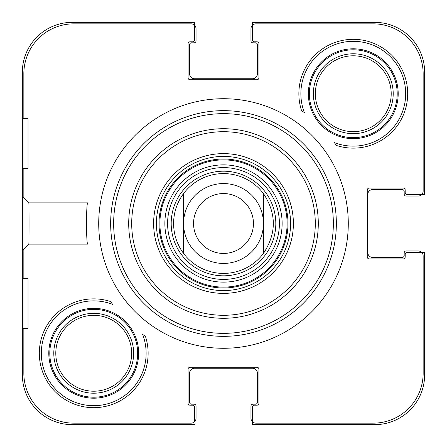 <?xml version="1.0" encoding="UTF-8"?>
<svg xmlns="http://www.w3.org/2000/svg" width="447" height="447" viewBox="0 0 447 447"><rect width="100%" height="100%" fill="white"/><g stroke="black" fill="none" stroke-linecap="round" stroke-linejoin="round"><path stroke-width="0.67" d="M22.35 374.737L22.35 72.263L22.35 374.737A49.913 49.913 0 0 0 72.263 424.65L194.551 424.65L72.263 424.65M22.35 72.263A49.913 49.913 0 0 1 72.263 22.35L194.551 22.35L194.551 39.822A1.995 1.995 0 0 1 192.556 41.817L190.059 41.817A1.995 1.995 0 0 0 188.064 43.812L188.064 77.756A1.995 1.995 0 0 0 190.059 79.75L256.941 79.75A1.995 1.995 0 0 0 258.936 77.756L258.936 43.812A1.995 1.995 0 0 0 256.941 41.817L254.444 41.817A1.995 1.995 0 0 1 252.449 39.822L252.449 22.35L374.737 22.35L252.449 22.35L252.449 25.272M374.737 22.35A49.913 49.913 0 0 1 424.65 72.263L424.65 194.551L407.178 194.551A1.995 1.995 0 0 1 405.183 192.556L405.183 190.059A1.995 1.995 0 0 0 403.188 188.064L369.244 188.064A1.995 1.995 0 0 0 367.25 190.059L367.25 256.941A1.995 1.995 0 0 0 369.244 258.936L403.188 258.936A1.995 1.995 0 0 0 405.183 256.941L405.183 254.444A1.995 1.995 0 0 1 407.178 252.449L424.65 252.449L424.65 374.737A49.913 49.913 0 0 1 374.737 424.65L252.449 424.65L252.449 407.178A1.995 1.995 0 0 1 254.444 405.183L256.941 405.183A1.995 1.995 0 0 0 258.936 403.188L258.936 369.244A1.995 1.995 0 0 0 256.941 367.25L190.059 367.25A1.995 1.995 0 0 0 188.064 369.244L188.064 403.188A1.995 1.995 0 0 0 190.059 405.183L192.556 405.183A1.995 1.995 0 0 1 194.551 407.178L194.551 421.728M424.65 374.737L424.65 252.449L421.728 252.449M110.655 223.5A112.845 112.845 0 0 1 279.923 125.769A112.845 112.845 0 0 1 279.923 321.231A112.845 112.845 0 0 1 110.655 223.5M131.703 223.5A91.797 91.797 0 0 0 269.396 302.999A91.797 91.797 0 0 0 269.396 144.001A91.797 91.797 0 0 0 131.703 223.5M87.796 202.865C86.103 201.597 86.103 245.403 87.796 244.135C86.103 245.403 86.103 201.597 87.796 202.865L28.82 202.865M336.412 145.454L334.401 142.615A52.411 52.411 0 0 0 405.289 100.145A52.411 52.411 0 0 0 346.855 41.711A52.411 52.411 0 0 0 304.385 112.599L301.546 110.588A54.405 54.405 0 0 1 358.98 39.621A54.405 54.405 0 0 1 406.485 105.073A54.405 54.405 0 0 1 336.412 145.454M110.588 301.546L112.599 304.385A52.411 52.411 0 0 0 41.711 346.855A52.411 52.411 0 0 0 100.145 405.289A52.411 52.411 0 0 0 142.615 334.401L145.454 336.412A54.405 54.405 0 0 1 102.262 407.005A54.405 54.405 0 0 1 39.319 353.275A54.405 54.405 0 0 1 110.588 301.546M53.796 353.275A39.928 39.928 0 0 1 113.689 318.694A39.928 39.928 0 0 1 113.689 387.856A39.928 39.928 0 0 1 53.796 353.275A39.928 39.928 0 0 1 113.689 318.694A39.928 39.928 0 0 1 113.689 387.856A39.928 39.928 0 0 1 53.796 353.275M313.341 93.725A39.928 39.928 0 0 1 373.239 59.144A39.928 39.928 0 0 1 373.239 128.306A39.928 39.928 0 0 1 313.341 93.725A39.928 39.928 0 0 1 373.239 59.144A39.928 39.928 0 0 1 373.239 128.306A39.928 39.928 0 0 1 313.341 93.725M223.5 156.416A67.084 67.084 0 0 1 281.593 257.042A67.084 67.084 0 0 1 165.407 257.042A67.084 67.084 0 0 1 223.5 156.416M183.572 253.449L183.572 193.551A49.913 49.913 0 0 1 263.428 193.551C276.615 213.515 276.615 233.485 263.428 253.449A49.913 49.913 0 0 1 183.572 253.449C177.018 244.537 173.693 234.558 173.587 223.5C173.693 212.442 177.018 202.463 183.572 193.551L183.572 253.449A49.913 49.913 0 0 0 263.428 253.449L263.428 193.551A49.913 49.913 0 0 0 223.5 173.587M223.5 171.19A52.31 52.31 0 0 0 178.197 249.655A52.31 52.31 0 0 0 268.803 249.655A52.31 52.31 0 0 0 223.5 171.19M223.5 167.597A55.903 55.903 0 0 0 175.084 251.449A55.903 55.903 0 0 0 271.916 251.449A55.903 55.903 0 0 0 223.5 167.597M223.5 159.015A64.485 64.485 0 0 0 167.653 255.745A64.485 64.485 0 0 0 279.347 255.745A64.485 64.485 0 0 0 223.5 159.015M153.623 223.5A69.877 69.877 0 0 0 258.439 284.018A69.877 69.877 0 0 0 258.439 162.982A69.877 69.877 0 0 0 153.623 223.5M28.016 328.316L28.016 278.403L23.026 278.403L23.026 328.316L28.016 328.316M23.026 168.597L28.016 168.597L28.016 118.684L23.026 118.684L23.026 168.597M22.78 196.842L22.78 250.203L22.78 196.842L28.831 202.882C29.116 202.016 29.116 244.911 28.826 244.107M48.801 353.275A44.924 44.924 0 0 0 116.186 392.175A44.924 44.924 0 0 0 116.186 314.37A44.924 44.924 0 0 0 48.801 353.275M308.352 93.725A44.924 44.924 0 0 0 375.737 132.63A44.924 44.924 0 0 0 375.737 54.825A44.924 44.924 0 0 0 308.352 93.725M23.847 118.684L23.847 73.761A49.913 49.913 0 0 1 73.761 23.847L191.059 23.847A4.99 4.99 0 0 1 196.049 28.837L196.049 40.817A1.995 1.995 0 0 1 194.054 42.817L191.556 42.817A1.995 1.995 0 0 0 189.562 44.812L189.562 73.761A4.99 4.99 0 0 0 194.551 78.75L252.449 78.75A4.99 4.99 0 0 0 257.438 73.761L257.438 44.812A1.995 1.995 0 0 0 255.444 42.817L252.946 42.817A1.995 1.995 0 0 1 250.951 40.817L250.951 28.837A4.99 4.99 0 0 1 255.941 23.847L373.239 23.847A49.913 49.913 0 0 1 423.153 73.761L423.153 191.059A4.99 4.99 0 0 1 418.163 196.049L406.183 196.049A1.995 1.995 0 0 1 404.183 194.054L404.183 191.556A1.995 1.995 0 0 0 402.188 189.562L372.742 189.562A4.99 4.99 0 0 0 367.747 194.551L367.747 252.449A4.99 4.99 0 0 0 372.742 257.438L402.188 257.438A1.995 1.995 0 0 0 404.183 255.444L404.183 252.946A1.995 1.995 0 0 1 406.183 250.951L418.163 250.951A4.99 4.99 0 0 1 423.153 255.941L423.153 373.239A49.913 49.913 0 0 1 373.239 423.153L255.941 423.153A4.99 4.99 0 0 1 250.951 418.163L250.951 406.183A1.995 1.995 0 0 1 252.946 404.183L255.444 404.183A1.995 1.995 0 0 0 257.438 402.188L257.438 373.239A4.99 4.99 0 0 0 252.449 368.25L194.551 368.25A4.99 4.99 0 0 0 189.562 373.239L189.562 402.188A1.995 1.995 0 0 0 191.556 404.183L194.054 404.183A1.995 1.995 0 0 1 196.049 406.183L196.049 418.163A4.99 4.99 0 0 1 191.059 423.153L73.761 423.153A49.913 49.913 0 0 1 23.847 373.239L23.847 328.316M23.847 278.403L23.847 249.13M23.847 197.904L23.847 168.597M98.714 223.5A124.786 124.786 0 0 1 285.89 115.432A124.786 124.786 0 0 1 285.89 331.568A124.786 124.786 0 0 1 98.714 223.5M263.428 193.551L263.428 253.449M193.551 223.5A29.949 29.949 0 0 1 238.475 197.563A29.949 29.949 0 0 1 238.475 249.437A29.949 29.949 0 0 1 193.551 223.5M183.572 223.5A39.928 39.928 0 0 1 243.464 188.919A39.928 39.928 0 0 1 243.464 258.081A39.928 39.928 0 0 1 183.572 223.5M113.65 223.5A109.85 109.85 0 0 0 278.425 318.633A109.85 109.85 0 0 0 278.425 128.367A109.85 109.85 0 0 0 113.65 223.5M128.708 223.5A94.792 94.792 0 0 1 270.893 141.408A94.792 94.792 0 0 1 270.893 305.592A94.792 94.792 0 0 1 128.708 223.5M55.791 353.275A37.934 37.934 0 0 1 112.694 320.421A37.934 37.934 0 0 1 112.694 386.124A37.934 37.934 0 0 1 55.791 353.275M315.342 93.725A37.934 37.934 0 0 1 372.239 60.876A37.934 37.934 0 0 1 372.239 126.579A37.934 37.934 0 0 1 315.342 93.725M223.5 164.865A58.635 58.635 0 0 0 172.721 252.818A58.635 58.635 0 0 0 274.279 252.818A58.635 58.635 0 0 0 223.5 164.865M223.5 159.897A63.603 63.603 0 0 0 168.418 255.298A63.603 63.603 0 0 0 278.582 255.298A63.603 63.603 0 0 0 223.5 159.897M49.801 353.275A43.923 43.923 0 0 1 115.689 315.236A43.923 43.923 0 0 1 115.689 391.315A43.923 43.923 0 0 1 49.801 353.275M309.352 93.725A43.923 43.923 0 0 1 375.234 55.685A43.923 43.923 0 0 1 375.234 131.764A43.923 43.923 0 0 1 309.352 93.725M87.796 244.135L28.82 244.135L22.78 250.197"/></g></svg>

